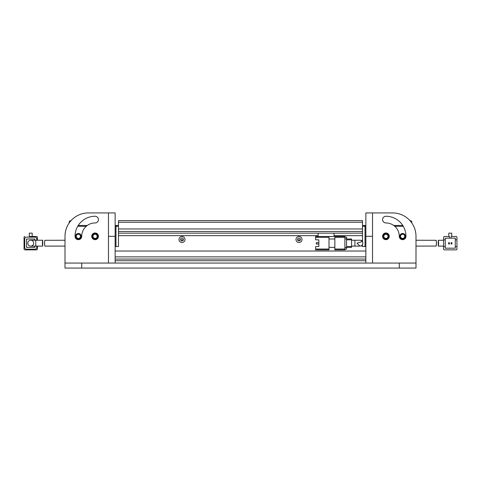 <?xml version="1.0" encoding="UTF-8"?>
<svg xmlns="http://www.w3.org/2000/svg" width="481" height="481" viewBox="0 0 481 481"><rect width="100%" height="100%" fill="white"/><g stroke="black" fill="none" stroke-linecap="round" stroke-linejoin="round"><path stroke-width="0.72" d="M71.062 220.611L70.851 220.611A1.671 1.671 0 0 0 69.18 222.282L69.18 222.974M97.926 236.321A2.844 2.844 0 0 1 95.088 239.165A2.844 2.844 0 0 1 92.244 236.321A2.844 2.844 0 0 1 95.088 233.477A2.844 2.844 0 0 1 97.926 236.321M92.995 236.321A2.086 2.086 0 0 0 95.088 238.414A2.086 2.086 0 0 0 97.174 236.321A2.086 2.086 0 0 0 95.088 234.235A2.086 2.086 0 0 0 92.995 236.321M81.211 236.321A2.844 2.844 0 0 1 78.373 239.165A2.844 2.844 0 0 1 75.529 236.321A2.844 2.844 0 0 1 78.373 233.477A2.844 2.844 0 0 1 81.211 236.321M76.281 236.321A2.086 2.086 0 0 0 78.373 238.414A2.086 2.086 0 0 0 80.459 236.321A2.086 2.086 0 0 0 78.373 234.235A2.086 2.086 0 0 0 76.281 236.321M86.243 226.292L77.718 226.292M87.289 225.457L78.229 225.457M44.865 240.29L65.001 240.247L65.001 236.321L65.001 268.079L399.284 268.079L399.284 263.065L415.999 263.065L415.999 268.079L399.284 268.079M44.535 243.176C44.901 239.4 44.877 239.4 44.474 243.176C44.877 246.951 44.901 246.951 44.535 243.176M33.658 243.176A2.922 2.922 0 0 0 30.736 240.247A2.922 2.922 0 0 0 27.808 243.176A2.922 2.922 0 0 0 30.736 246.098A2.922 2.922 0 0 0 33.658 243.176M35.75 246.098L42.731 246.098L42.731 240.247L35.75 240.247L35.75 246.098L30.736 246.098A2.922 2.922 0 0 1 27.808 243.176A2.922 2.922 0 0 1 30.736 240.247A2.922 2.922 0 0 0 27.808 243.176M42.358 243.176C42.755 239.4 42.767 239.4 42.394 243.176C42.767 246.945 42.755 246.945 42.358 243.176M24.886 249.861L36.586 249.861L24.886 249.861A0.836 0.836 0 0 1 24.05 249.026L24.05 237.325L24.05 249.026M34.915 246.098L34.915 247.354L26.557 247.354L26.557 238.997L34.915 238.997L34.915 240.247M29.275 236.49L36.586 236.49L32.197 236.49L32.197 233.147L29.275 233.147L29.275 236.49M37.422 249.026L37.422 246.098L37.422 249.026A0.836 0.836 0 0 1 36.586 249.861M37.422 240.247L37.422 237.325L37.422 240.247M24.05 237.325A0.836 0.836 0 0 1 24.886 236.49M36.586 236.49A0.836 0.836 0 0 1 37.422 237.325M36.754 246.098L36.754 247.523A1.671 1.671 0 0 1 35.083 249.194L26.389 249.194A1.671 1.671 0 0 1 24.717 247.523L24.717 238.829A1.671 1.671 0 0 1 26.389 237.157L35.083 237.157A1.671 1.671 0 0 1 36.754 238.829L36.754 240.247M34.079 238.997A0.836 0.836 0 0 1 34.915 239.833M26.557 239.833A0.836 0.836 0 0 1 27.393 238.997M27.393 247.354A0.836 0.836 0 0 1 26.557 246.519M34.915 246.519A0.836 0.836 0 0 1 34.079 247.354M44.859 246.098L65.001 246.098L65.001 263.065L81.716 263.065L81.716 268.079M81.716 263.065L399.284 263.065M178.992 239.496A3.006 3.006 0 0 0 181.998 242.508A3.006 3.006 0 0 0 185.011 239.496A3.006 3.006 0 0 0 181.998 236.49A3.006 3.006 0 0 0 178.992 239.496M180.579 239.496A1.419 1.419 0 0 0 181.998 240.915A1.419 1.419 0 0 0 183.423 239.496A1.419 1.419 0 0 0 181.998 238.077A1.419 1.419 0 0 0 180.579 239.496M295.989 239.496A3.006 3.006 0 0 0 299.002 242.508A3.006 3.006 0 0 0 302.008 239.496A3.006 3.006 0 0 0 299.002 236.49A3.006 3.006 0 0 0 295.989 239.496M297.577 239.496A1.419 1.419 0 0 0 299.002 240.915A1.419 1.419 0 0 0 300.421 239.496A1.419 1.419 0 0 0 299.002 238.077A1.419 1.419 0 0 0 297.577 239.496M118.488 225.457L115.981 225.457L115.145 226.292L115.981 226.292L115.981 246.519L118.488 246.519L115.145 246.519M365.855 246.519L362.512 246.519L362.512 244.534M365.855 226.292L365.44 225.878L365.019 226.292L365.019 246.519L362.512 246.519L362.512 245.929L360.9 245.929M360.9 240.416L362.512 240.416L362.512 235.654L334.018 235.654M115.981 225.457L115.981 226.292L118.488 226.292L118.488 246.519L118.488 235.654L318.139 235.654M365.855 251.028L115.145 251.028M318.139 236.49L318.139 233.147L118.488 233.147L118.488 231.475L362.512 231.475L362.512 233.147L334.018 233.147L334.018 236.49L315.632 236.49L315.632 237.325L329.004 237.325L329.004 236.49M118.488 222.282L118.488 228.968L362.512 228.968L362.512 220.611L118.488 220.611L118.488 222.282L362.512 222.282M115.145 260.726L365.855 260.726M115.145 256.878L365.855 256.878M362.512 225.457L365.019 225.457L365.44 225.878M362.512 241.817L362.512 226.292L365.019 226.292M180.622 239.833L183.381 239.833M297.619 239.833L300.378 239.833M359.92 246.098L356.998 243.176L362.349 241.546M351.569 240.247L354.912 240.247L354.912 246.098L359.926 246.098A2.922 2.922 0 0 0 362.848 243.176L362.794 243.747M362.848 243.176A2.922 2.922 0 0 0 359.926 240.247L354.912 240.247M315.632 249.861L329.004 249.861L329.004 249.026L315.632 249.026L315.632 249.861M329.004 237.325L329.004 249.026M318.837 246.519L318.837 239.833L318.837 242.695L316.3 242.695L316.3 244.029L318.837 244.029L318.837 246.519L315.632 246.519L315.632 249.026M334.854 238.997L329.004 238.997M334.854 247.354L329.004 247.354M318.837 239.833L315.632 239.833L315.632 237.325M344.883 237.325L344.883 236.49L334.854 236.49L334.854 237.325L344.883 237.325L344.883 249.026L334.854 249.026L334.854 249.861L344.883 249.861L344.883 249.026M334.854 249.026L334.854 237.325M318.139 233.147L334.018 233.147M344.883 249.194L346.554 249.194L346.554 247.523L344.883 247.523M344.883 238.829L346.554 238.829L346.554 247.523M346.554 238.829L346.554 237.157L344.883 237.157M346.554 247.354L351.569 247.354L351.569 246.519L346.554 246.519M346.554 239.833L351.569 239.833L351.569 246.519M351.569 239.833L351.569 238.997L346.554 238.997M405.471 236.321A2.844 2.844 0 0 1 402.627 239.165A2.844 2.844 0 0 1 399.789 236.321A2.844 2.844 0 0 1 402.627 233.477A2.844 2.844 0 0 1 405.471 236.321M400.12 236.321A2.507 2.507 0 0 0 402.627 238.829A2.507 2.507 0 0 0 405.134 236.321A2.507 2.507 0 0 0 402.627 233.814A2.507 2.507 0 0 0 400.12 236.321M388.756 236.321A2.844 2.844 0 0 1 385.912 239.165A2.844 2.844 0 0 1 383.074 236.321A2.844 2.844 0 0 1 385.912 233.477A2.844 2.844 0 0 1 388.756 236.321M383.405 236.321A2.507 2.507 0 0 0 385.912 238.829A2.507 2.507 0 0 0 388.42 236.321A2.507 2.507 0 0 0 385.912 233.814A2.507 2.507 0 0 0 383.405 236.321M400.541 236.321A2.086 2.086 0 0 0 402.627 238.414A2.086 2.086 0 0 0 404.719 236.321A2.086 2.086 0 0 0 402.627 234.235A2.086 2.086 0 0 0 400.541 236.321M383.826 236.321A2.086 2.086 0 0 0 385.912 238.414A2.086 2.086 0 0 0 388.005 236.321A2.086 2.086 0 0 0 385.912 234.235A2.086 2.086 0 0 0 383.826 236.321M403.282 226.292L394.757 226.292M402.771 225.457L393.711 225.457M436.465 243.176C436.099 239.4 436.123 239.4 436.526 243.176C436.123 246.951 436.099 246.951 436.465 243.176C436.099 239.4 436.123 239.4 436.526 243.176C436.123 246.951 436.099 246.951 436.465 243.176M436.135 240.29L415.999 240.247L415.999 236.321A23.401 23.401 0 0 0 392.598 212.921L365.855 212.921L365.855 236.321L372.541 236.321L372.541 263.065L365.855 263.065L365.855 236.321M415.999 236.321L415.999 263.065L415.999 246.098L436.135 246.062M443.578 240.247L438.263 240.278L438.269 246.098L443.578 246.098M438.642 243.176C438.245 239.4 438.233 239.4 438.606 243.176C438.233 246.945 438.245 246.945 438.642 243.176M443.578 249.026A0.836 0.836 0 0 0 444.414 249.861L456.114 249.861A0.836 0.836 0 0 0 456.95 249.026L456.95 246.519L455.279 246.519L455.279 248.19L445.25 248.19L445.25 246.519L443.578 246.519L443.578 249.026L443.578 237.325A0.836 0.836 0 0 1 444.414 236.49L449.428 236.49L449.428 238.161L445.25 238.161L445.25 239.833L443.578 239.833M456.95 237.325A0.836 0.836 0 0 0 456.114 236.49L451.1 236.49L451.1 238.161L455.279 238.161L455.279 239.833L456.95 239.833L456.95 237.325L456.95 246.519M451.725 236.49L451.725 233.147L448.803 233.147L448.803 236.49L444.414 236.49M444.414 249.861L456.114 249.861M445.25 239.833L445.25 246.519M455.279 246.519L455.279 239.833M449.428 238.161L451.1 238.161M451.936 244.029L451.936 242.695L451.1 242.695L451.1 244.029L451.936 244.029M449.428 244.029L449.428 242.695L448.593 242.695L448.593 244.029L449.428 244.029M95.088 239.664A3.343 3.343 0 0 0 98.431 236.321A3.343 3.343 0 0 0 95.088 232.978A3.343 3.343 0 0 0 91.745 236.321A3.343 3.343 0 0 0 95.088 239.664M75.03 236.321A3.343 3.343 0 0 0 78.373 239.664A3.343 3.343 0 0 0 81.716 236.321A13.372 13.372 0 0 1 95.088 222.95A3.343 3.343 0 0 0 98.431 219.607A3.343 3.343 0 0 0 95.088 216.264A20.058 20.058 0 0 0 75.03 236.321M108.459 212.921L108.459 263.065L115.145 263.065L115.145 212.921L88.402 212.921A23.401 23.401 0 0 0 65.001 236.321M385.912 239.664A3.343 3.343 0 0 1 382.569 236.321A3.343 3.343 0 0 1 385.912 232.978A3.343 3.343 0 0 1 389.255 236.321A3.343 3.343 0 0 1 385.912 239.664M405.97 236.321A3.343 3.343 0 0 1 402.627 239.664A3.343 3.343 0 0 1 399.284 236.321A13.372 13.372 0 0 0 385.912 222.95A3.343 3.343 0 0 1 382.569 219.607A3.343 3.343 0 0 1 385.912 216.264A20.058 20.058 0 0 1 405.97 236.321M372.541 236.321L372.541 212.921M409.938 220.611L410.149 220.611A1.671 1.671 0 0 1 411.82 222.282L411.82 222.974M365.855 259.055L115.145 259.055M108.459 236.321L115.145 236.321M35.75 240.247L30.736 240.247M354.912 246.098L351.569 246.098"/></g></svg>
